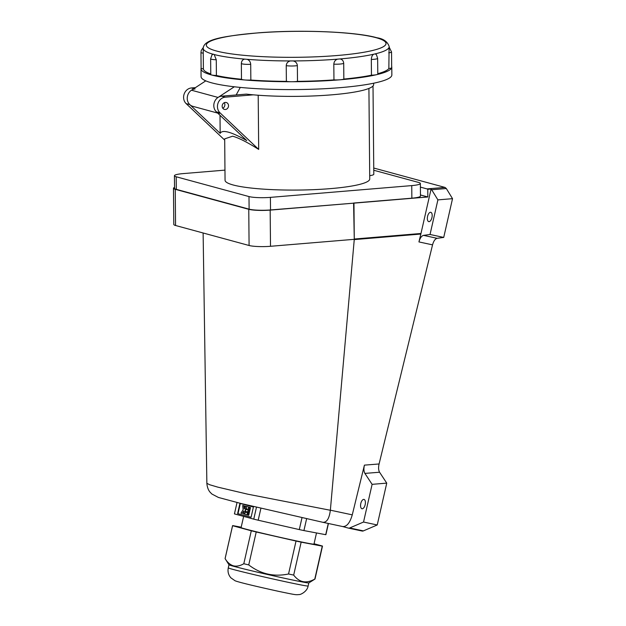 <?xml version="1.0" encoding="UTF-8"?>
<svg xmlns="http://www.w3.org/2000/svg" width="626" height="626" viewBox="0 0 626 626"><rect width="100%" height="100%" fill="white"/><g stroke="black" fill="none" stroke-linecap="round" stroke-linejoin="round"><path stroke-width="0.94" d="M330.356 510.268C329.292 518.524 326.795 522.53 322.86 522.303L240.9 503.476L218.38 497.435L211.901 494.031L210.273 492.396C210.14 492.208 207.347 489.642 206.862 483.303L209.616 484.72L217.731 487.114L247.63 494.157L330.356 510.268L354.277 239.32L353.588 203.035L411.853 198.184L411.744 185.601A15.9 2.301 -0.5 0 0 420.359 183.473A15.9 2.301 -0.5 0 0 418.591 182.44L373.769 170.249M174.537 187.44A15.9 2.301 -0.5 0 0 173.472 188.285A15.9 2.301 -0.5 0 0 175.241 189.318L248.765 209.311A15.9 2.301 -0.5 0 0 270.174 210.109L353.956 203.137L270.518 209.953A15.9 2.301 179.5 0 1 249.109 209.154L248.991 196.564A15.9 2.301 -0.5 0 0 270.409 197.37L411.744 185.601M173.472 188.285L173.801 224.46A15.9 2.301 -0.5 0 0 175.562 225.493L249.085 245.494A15.9 2.301 -0.5 0 0 270.502 246.292L354.277 239.32L353.956 203.137L427.832 196.979L427.769 189.302A7.95 3.592 -94.8 0 0 426.987 188.903L444.976 187.409L446.315 188.52L452.528 198.669L443.724 237.418L437.151 238.318C435.148 238.835 433.615 241.018 432.55 244.86L418.935 241.918C419.999 238.076 421.533 235.892 423.528 235.368L437.151 238.318M222.77 108.228A3.576 3.146 105.2 0 0 224.272 102.703A3.576 3.146 105.2 0 1 222.77 108.228M216.408 75.48A93.008 13.451 179.5 0 0 241.487 79.252L241.346 63.523C241.519 61.019 242.638 59.548 244.703 59.118L247.098 59.321C249.258 60.112 250.463 61.778 250.705 64.314L250.846 80.042A7.34 1.064 -0.5 0 1 244.789 79.972A95.395 13.795 179.5 0 1 211.588 74.979A7.34 1.064 -0.5 0 0 216.408 75.48L216.267 59.752L214.186 54.525L213.529 54.196L212.065 54.712L210.633 58.766A7.34 1.064 -0.5 0 0 211.447 59.251A7.34 1.064 -0.5 0 0 216.267 59.752M250.846 80.042A93.008 13.451 179.5 0 0 286.379 81.372L286.238 65.644C286.465 63.124 287.827 61.551 290.331 60.941L293.171 60.933C295.691 61.544 297.084 63.109 297.358 65.62L297.499 81.357A93.008 13.451 179.5 0 0 333.955 79.885A7.34 1.064 -0.5 0 0 340.067 79.792A95.395 13.795 179.5 0 1 291.818 81.732A95.395 13.795 179.5 0 1 244.789 79.972A7.34 1.064 -0.5 0 1 242.231 79.588A7.34 1.064 -0.5 0 1 241.487 79.252M333.955 79.885L333.815 64.157C334.026 61.614 335.262 59.947 337.524 59.149L340.051 58.938C342.265 59.376 343.478 60.839 343.705 63.336L343.846 79.064A93.008 13.451 179.5 0 0 371.461 75.19A7.34 1.064 -0.5 0 0 376.617 74.674A95.395 13.795 179.5 0 1 340.067 79.792A7.34 1.064 -0.5 0 0 343.846 79.064M371.32 59.462A7.34 1.064 -0.5 0 0 376.476 58.938A7.34 1.064 -0.5 0 0 377.642 58.351L376.476 54.759L375.185 53.875L373.652 54.235C372.235 55.166 371.461 56.911 371.32 59.462L371.461 75.19M377.783 73.704A93.008 13.451 179.5 0 0 388.856 68.547L389.098 47.138M201.11 68.093A7.34 1.064 -0.5 0 0 201.102 68.148A7.34 1.064 -0.5 0 0 201.916 68.625A7.34 1.064 -0.5 0 0 203.395 68.891L203.2 48.304A93.008 13.451 179.5 0 0 212.887 54.172M391.665 66.411A95.395 13.795 179.5 0 1 391.782 67.06L391.853 74.924A95.395 13.795 179.5 0 1 318.994 88.986A95.395 13.795 179.5 0 1 211.658 82.843A95.395 13.795 179.5 0 1 201.071 76.638L201.001 68.774A95.395 13.795 179.5 0 1 201.102 68.117M210.633 58.766L210.774 74.502A7.34 1.064 -0.5 0 0 211.588 74.979A95.395 13.795 179.5 0 1 201.001 68.774M210.766 73.923A93.008 13.451 179.5 0 1 203.395 68.891M286.379 81.372A7.34 1.064 -0.5 0 0 291.818 81.732A7.34 1.064 -0.5 0 0 297.499 81.357M388.856 68.547A7.34 1.064 -0.5 0 0 391.673 67.741A95.395 13.795 179.5 0 1 376.617 74.674A7.34 1.064 -0.5 0 0 377.783 74.087L377.642 58.351M391.782 67.06A95.395 13.795 179.5 0 1 391.673 67.741A7.34 1.064 -0.5 0 0 391.68 67.686L391.54 51.958A7.34 1.064 -0.5 0 0 391.524 51.903M219.366 113.541A8.881 7.817 -74.8 0 1 213.834 106.342A8.881 7.817 -74.8 0 1 218.044 97.437L234.304 86.795M240.282 87.421L236.159 94.972M217.676 113.087L192.8 106.318A8.881 7.817 -74.8 0 1 187.268 99.111A8.881 7.817 -74.8 0 1 191.47 90.214L205.766 80.856M224.546 109.448A3.576 3.146 105.2 0 0 228.404 106.702A3.576 3.146 105.2 0 0 226.283 102.507A3.576 3.146 105.2 0 0 226.135 102.476A3.576 3.146 105.2 0 0 222.285 105.215A3.576 3.146 105.2 0 0 224.405 109.409A3.576 3.146 105.2 0 0 224.546 109.448M195.054 88.955A8.881 7.817 105.2 0 0 187.753 95.136A8.881 7.817 105.2 0 0 189.803 104.62L220.172 133.346C222.285 129.379 231.143 131.781 246.738 140.568L216.369 111.851A8.881 7.817 -74.8 0 1 214.327 102.359A8.881 7.817 -74.8 0 1 221.62 96.177L246.323 94.119A77.108 11.151 179.5 0 0 253.311 94.831L225.258 97.171A8.881 7.817 105.2 0 0 217.965 103.353A8.881 7.817 105.2 0 0 220.016 112.836L258.687 149.418C247.45 142.313 238.772 137.9 232.645 136.194L224.687 138.862L225.055 180.257A72.342 10.462 -0.5 0 0 233.083 184.96A72.342 10.462 -0.5 0 0 314.479 189.623A72.342 10.462 -0.5 0 0 369.731 178.958L368.917 88.43M258.687 149.418L258.202 95.23M361.93 508.735A4.773 2.261 -77.9 0 0 362.313 508.774A4.773 2.261 -77.9 0 0 365.248 504.29A4.773 2.261 -77.9 0 0 364.042 499.438A4.773 2.261 -77.9 0 0 363.659 499.399A4.773 2.261 -77.9 0 0 360.717 503.883A4.773 2.261 -77.9 0 0 361.93 508.735M428.708 221.612A4.773 2.261 -77.9 0 0 429.092 221.651A4.773 2.261 -77.9 0 0 432.026 217.167A4.773 2.261 -77.9 0 0 430.821 212.316A4.773 2.261 -77.9 0 0 430.438 212.277A4.773 2.261 -77.9 0 0 427.495 216.76A4.773 2.261 -77.9 0 0 428.708 221.612M420.359 183.473L420.469 196.063A15.9 2.301 179.5 0 1 411.853 198.184M420.461 194.976L427.832 196.979M446.315 188.52L431.682 189.741L431.087 189.021L420.852 234.046L354.253 239.601L330.364 510.182L352.266 514.854L364.418 465.134L379.082 463.968C378.292 467.489 378.456 470.243 379.567 472.231L364.903 473.405L372.11 484.344L386.743 483.123L379.567 472.231M431.087 189.021L427.769 189.302M432.55 244.86L379.082 463.968M420.852 234.046L418.935 241.918M348.439 528.109A7.95 3.764 -77.9 0 0 349.699 527.961L363.385 530.895A7.95 3.764 102.1 0 1 362.133 531.044L348.439 528.109A7.95 3.764 -77.9 0 1 348.346 528.086L342.743 526.568M363.385 530.895L377.235 524.971L386.743 483.123M362.133 531.044A7.95 3.764 102.1 0 1 362.039 531.02L348.541 528.133M373.745 168.034L444.976 187.409M420.39 187.111L426.987 188.903M431.682 189.741L437.895 199.882L430.039 234.484L423.528 235.368M443.724 237.418L430.039 234.484M452.528 198.669L437.895 199.882M349.699 527.961L363.542 522.037L372.11 484.344M364.903 473.405C363.792 471.425 363.628 468.671 364.418 465.134M352.266 514.854C349.918 522.937 346.718 526.826 342.665 526.544L322.993 522.334M377.235 524.971L363.542 522.037M195.414 87.632L191.415 87.961A8.881 7.817 105.2 0 0 184.114 94.143A8.881 7.817 105.2 0 0 186.165 103.634L224.695 140.083M220.172 133.346L220.008 115.286M253.311 94.831A77.108 11.151 -0.5 0 0 332.727 94.745A77.108 11.151 -0.5 0 0 373.652 84.526L373.636 83.211M369.7 175.687A13.522 1.956 -0.5 0 0 373.8 174.247L373.01 85.981M224.969 170.123L183.05 173.613A15.9 2.301 -0.5 0 0 174.427 175.734A15.9 2.301 -0.5 0 0 176.196 176.775L176.305 189.357L249.109 209.154M176.196 176.775L248.991 196.564M176.305 189.357A15.9 2.301 179.5 0 1 174.544 188.324L174.427 175.734M241.19 527.194L232.794 525.613A46.105 1.049 12.8 0 0 232.567 525.66L225.086 558.595A46.105 1.049 12.8 0 0 225.094 558.627L228.983 564.801A40.94 0.931 12.8 0 0 233.655 566.295A40.94 0.931 12.8 0 0 278.022 576.851A40.94 0.931 12.8 0 0 308.806 582.939L314.988 579.05A46.105 1.049 12.8 0 0 315.003 579.027L322.492 546.091A46.105 1.049 12.8 0 0 322.468 546.052L314.049 543.759M232.567 525.66A46.105 1.049 12.8 0 0 232.59 525.707L225.102 558.642A46.105 1.049 12.8 0 0 225.102 558.642C227.387 562.398 230.157 564.793 233.396 565.834C236.667 566.585 240.141 565.881 243.804 563.729A46.105 1.049 12.8 0 0 248.741 564.918C260.58 574.026 273.844 577.055 288.547 573.987L296.028 541.052A46.105 1.049 12.8 0 0 301.161 542.155L322.265 546.138A46.105 1.049 12.8 0 0 322.492 546.091M234.445 513.891L237.035 502.506L234.437 513.86A46.903 1.064 12.8 0 0 234.445 513.891L253.757 519.142A46.903 1.064 12.8 0 0 258.194 520.222L299.298 529.588A46.903 1.064 12.8 0 0 301.646 530.089A46.903 1.064 12.8 0 0 303.923 530.574L325.716 534.69L328.267 523.461M306.607 518.766L303.923 530.574M316.506 532.953L313.962 544.15A37.364 0.845 -167.2 0 1 294.635 540.528A37.364 0.845 -167.2 0 1 241.096 527.601L243.639 516.395M253.757 519.142L256.457 507.256M237.606 513.602L239.93 503.367L253.413 507.037L251.089 517.264L237.606 513.602L251.096 517.248M258.194 520.222L260.901 508.312M299.298 529.588L301.99 517.741M325.716 534.69A46.903 1.064 12.8 0 0 325.903 534.643L328.439 523.5M240.329 503.484L238.013 513.688M246.495 506.512L249.164 507.216L246.495 506.512L246.018 508.609L247.301 508.954L247.137 509.65L245.861 509.306L247.145 509.627M245.228 512.091L247.896 512.811L245.228 512.091L244.75 514.189L248.326 515.159L248.733 515.245L249.211 513.156L247.818 512.796L247.34 514.893M244.03 511.246L242.168 513.484L243.749 510.949L243.444 513.829L244.758 514.165M244.422 514.095L246.167 506.426L245.189 506.16L244.226 508.86L243.905 505.808L242.692 505.479L244.32 505.902L244.609 508.695M245.189 506.16L246.167 506.426M246.096 508.625L245.94 509.321M245.462 511.419L245.306 512.107M250.064 507.483L249.085 507.216L250.478 507.576L249.367 512.451L248.96 512.365L250.064 507.483L250.478 507.576M245.861 509.306L245.384 511.395L247.982 512.084M247.646 512.013L248.757 507.13M247.012 514.799L247.489 512.71M248.326 515.159L248.796 513.062L249.211 513.156M248.796 513.062L247.818 512.796M243.905 505.808L244.32 505.902M242.692 505.479L243.131 509.674L240.955 513.156L242.168 513.484M249.085 507.216L247.974 512.099L248.96 512.365M232.59 525.707L251.292 530.785A46.105 1.049 12.8 0 0 256.222 531.983L296.028 541.052M256.222 531.983L248.741 564.918M251.292 530.785L243.804 563.729M322.265 546.138L314.784 579.081A46.105 1.049 12.8 0 0 314.988 579.05M301.161 542.155L293.68 575.091C299.306 582.509 306.341 583.839 314.784 579.081M288.547 573.987A46.105 1.049 12.8 0 0 293.68 575.091M175.562 225.493L175.241 189.318M249.085 245.494L248.765 209.311M270.502 246.292L270.174 210.109M241.346 63.523A7.34 1.064 -0.5 0 0 242.09 63.852A7.34 1.064 -0.5 0 0 244.649 64.243A7.34 1.064 -0.5 0 0 250.705 64.314M286.238 65.644A7.34 1.064 -0.5 0 0 291.677 66.004A7.34 1.064 -0.5 0 0 297.358 65.62M333.815 64.157A7.34 1.064 -0.5 0 0 339.926 64.063A7.34 1.064 -0.5 0 0 343.705 63.336M388.715 52.819A7.34 1.064 -0.5 0 0 391.524 52.005A7.34 1.064 -0.5 0 0 391.54 51.958L389.153 47.075M200.969 52.365A7.34 1.064 -0.5 0 0 200.962 52.412A7.34 1.064 -0.5 0 0 201.775 52.889A7.34 1.064 -0.5 0 0 203.254 53.163M376.03 37.67A89.831 12.99 -0.5 0 0 255.048 33.139A89.831 12.99 -0.5 0 0 216.322 50.972A89.831 12.99 -0.5 0 0 337.312 55.503A89.831 12.99 -0.5 0 0 376.03 37.67M290.331 60.941A93.008 13.451 179.5 0 1 247.098 59.321M244.703 59.118A93.008 13.451 179.5 0 1 214.186 54.525M337.524 59.149A93.008 13.451 179.5 0 1 293.171 60.933M373.652 54.235A93.008 13.451 179.5 0 1 340.051 58.938M389.028 47.498A93.008 13.451 179.5 0 1 375.185 53.875M203.2 48.304C203.779 38.882 225.008 36.003 259.133 32.771C301.239 29.516 356.006 31.746 376.891 37.748C383.488 38.726 387.588 41.684 389.208 46.629A93.008 13.451 179.5 0 1 389.161 47.083M218.044 97.437L191.47 90.214M354.277 239.03L420.985 233.482M221.62 96.177L225.258 97.171M191.415 87.961L193.88 88.634M216.369 111.851L220.016 112.836M186.165 103.634L189.803 104.62M270.409 197.37L270.518 209.953M308.117 586.022C307.186 591.828 299.971 594.974 299.087 594.551C295.801 594.903 296.012 594.982 279.517 591.547C261.59 587.626 239.304 582.532 235.04 580.748L230.892 577.837C228.404 574.958 227.528 571.64 228.279 567.884A40.94 0.931 12.8 0 0 232.95 569.394A40.94 0.931 12.8 0 0 286.943 582.047A40.94 0.931 12.8 0 0 308.117 586.022L308.821 582.931M203.121 232.989L206.862 483.303M201.102 68.148L200.962 52.412L201.282 50.377L203.348 47.419M389.208 46.629L389.215 47.122M228.279 567.884L228.975 564.793"/></g></svg>
